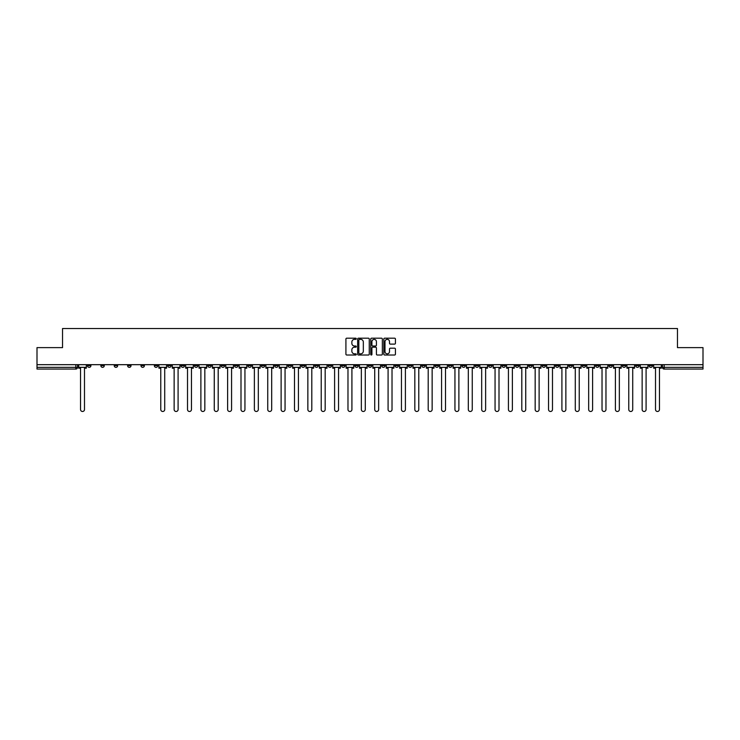 <?xml version="1.0" encoding="UTF-8"?>
<svg xmlns="http://www.w3.org/2000/svg" width="740" height="740" viewBox="0 0 740 740"><rect width="100%" height="100%" fill="white"/><g stroke="black" fill="none" stroke-linecap="round" stroke-linejoin="round"><path stroke-width="1.11" d="M356.282 338.772A0.592 0.592 0 0 0 355.7 338.189L346.755 338.189A0.842 0.842 0 0 0 345.913 339.031L345.913 354.173A0.842 0.842 0 0 0 346.755 355.015L355.7 355.015A0.592 0.592 0 0 0 356.282 354.423A0.592 0.592 0 0 0 355.7 353.831L354.543 353.831A2.692 2.692 0 0 1 351.851 351.139L351.851 349.881A2.692 2.692 0 0 1 354.543 347.19L355.7 347.19A0.592 0.592 0 0 0 356.282 346.598A0.592 0.592 0 0 0 355.7 346.015L354.543 346.015A2.692 2.692 0 0 1 351.851 343.323L351.851 342.056A2.692 2.692 0 0 1 354.543 339.364L355.7 339.364A0.592 0.592 0 0 0 356.282 338.772M528.739 364.681L528.739 365.625L532.171 365.625A1.711 1.711 0 0 1 530.46 367.345A1.711 1.711 0 0 1 528.739 365.625L528.739 364.681M448.514 364.681L448.514 365.625L451.946 365.625A1.711 1.711 0 0 1 450.225 367.345A1.711 1.711 0 0 1 448.514 365.625L448.514 364.681M435.139 364.681L435.139 365.625L438.57 365.625A1.711 1.711 0 0 1 436.859 367.345A1.711 1.711 0 0 1 435.139 365.625L435.139 364.681M354.913 364.681L354.913 365.625L358.345 365.625A1.711 1.711 0 0 1 356.625 367.345A1.711 1.711 0 0 1 354.913 365.625L354.913 364.681M341.547 364.681L341.547 365.625L344.97 365.625A1.711 1.711 0 0 1 343.258 367.345A1.711 1.711 0 0 1 341.547 365.625L341.547 364.681M328.171 364.681L328.171 365.625L331.603 365.625A1.711 1.711 0 0 1 329.883 367.345A1.711 1.711 0 0 1 328.171 365.625L328.171 364.681M301.43 364.681L301.43 365.625L304.861 365.625A1.711 1.711 0 0 1 303.141 367.345A1.711 1.711 0 0 1 301.43 365.625L301.43 364.681M274.688 365.625L274.688 364.681L274.688 365.625A1.711 1.711 0 0 0 276.399 367.345A1.711 1.711 0 0 1 274.688 365.625L278.111 365.625A1.711 1.711 0 0 1 276.399 367.345A1.711 1.711 0 0 0 278.111 365.625L278.111 364.681L278.111 365.625M261.312 365.625L261.312 364.681L261.312 365.625A1.711 1.711 0 0 0 263.033 367.345A1.711 1.711 0 0 1 261.312 365.625L264.744 365.625A1.711 1.711 0 0 1 263.033 367.345M247.946 365.625L247.946 364.681L247.946 365.625A1.711 1.711 0 0 0 249.657 367.345A1.711 1.711 0 0 1 247.946 365.625L251.369 365.625A1.711 1.711 0 0 1 249.657 367.345A1.711 1.711 0 0 0 251.369 365.625L251.369 364.681L251.369 365.625M234.571 364.681L234.571 365.625L238.003 365.625A1.711 1.711 0 0 1 236.282 367.345A1.711 1.711 0 0 1 234.571 365.625L234.571 364.681M221.204 364.681L221.204 365.625L224.627 365.625A1.711 1.711 0 0 1 222.916 367.345A1.711 1.711 0 0 1 221.204 365.625L221.204 364.681M207.829 364.681L207.829 365.625L211.261 365.625A1.711 1.711 0 0 1 209.54 367.345A1.711 1.711 0 0 1 207.829 365.625L207.829 364.681M194.454 365.625L194.454 364.681L194.454 365.625A1.711 1.711 0 0 0 196.174 367.345A1.711 1.711 0 0 1 194.454 365.625L197.885 365.625A1.711 1.711 0 0 1 196.174 367.345M167.712 365.625L167.712 364.681L167.712 365.625A1.711 1.711 0 0 0 169.432 367.345A1.711 1.711 0 0 1 167.712 365.625L171.144 365.625A1.711 1.711 0 0 1 169.432 367.345A1.711 1.711 0 0 0 171.144 365.625L171.144 364.681L171.144 365.625M154.346 365.625L154.346 364.681L154.346 365.625A1.711 1.711 0 0 0 156.057 367.345A1.711 1.711 0 0 1 154.346 365.625L157.768 365.625A1.711 1.711 0 0 1 156.057 367.345A1.711 1.711 0 0 0 157.768 365.625L157.768 364.681L157.768 365.625M140.97 365.625L140.97 364.681L140.97 365.625A1.711 1.711 0 0 0 142.681 367.345A1.711 1.711 0 0 1 140.97 365.625L144.402 365.625A1.711 1.711 0 0 1 142.681 367.345A1.711 1.711 0 0 0 144.402 365.625L144.402 364.681L144.402 365.625M127.604 365.625L127.604 364.681L127.604 365.625A1.711 1.711 0 0 0 129.315 367.345A1.711 1.711 0 0 1 127.604 365.625L131.026 365.625A1.711 1.711 0 0 1 129.315 367.345M114.228 365.625L114.228 364.681L114.228 365.625A1.711 1.711 0 0 0 115.94 367.345A1.711 1.711 0 0 1 114.228 365.625L117.66 365.625A1.711 1.711 0 0 1 115.94 367.345A1.711 1.711 0 0 0 117.66 365.625L117.66 364.681L117.66 365.625M100.853 365.625L100.853 364.681L100.853 365.625A1.711 1.711 0 0 0 102.573 367.345A1.711 1.711 0 0 1 100.853 365.625L104.284 365.625A1.711 1.711 0 0 1 102.573 367.345A1.711 1.711 0 0 0 104.284 365.625L104.284 364.681L104.284 365.625M394.587 344.118A0.842 0.842 0 0 0 395.428 343.277L395.428 339.031A0.842 0.842 0 0 0 394.587 338.189L384.661 338.189A0.842 0.842 0 0 0 383.82 339.031L383.82 354.173A0.842 0.842 0 0 0 384.661 355.015L394.587 355.015A0.842 0.842 0 0 0 395.428 354.173L395.428 349.039A0.842 0.842 0 0 0 394.587 348.198L390.341 348.198A0.842 0.842 0 0 0 389.499 349.039L389.499 351.583A2.248 2.248 0 0 1 387.251 353.831A2.248 2.248 0 0 1 384.994 351.583L384.994 341.612A2.248 2.248 0 0 1 387.251 339.364A2.248 2.248 0 0 1 389.499 341.612L389.499 343.277A0.842 0.842 0 0 0 390.341 344.118L394.587 344.118M37 364.681L37 347.624L62.539 347.624L62.539 328.514L677.461 328.514L677.461 347.624L703 347.624L703 364.681L37 364.681L37 367.345L77.543 367.345L77.543 364.681L77.543 367.345A1.711 1.711 0 0 1 75.832 369.057L37 369.057L37 367.345M369.26 339.031A0.842 0.842 0 0 0 368.418 338.189L358.493 338.189A0.842 0.842 0 0 0 357.651 339.031L357.651 354.173A0.842 0.842 0 0 0 358.493 355.015L368.418 355.015A0.842 0.842 0 0 0 369.26 354.173L369.26 339.031M371.582 338.189L381.507 338.189A0.842 0.842 0 0 1 382.349 339.031L382.349 354.173A0.842 0.842 0 0 1 381.507 355.015L377.252 355.015A0.842 0.842 0 0 1 376.42 354.173L376.42 348.031A0.842 0.842 0 0 0 375.578 347.19L372.757 347.19A0.842 0.842 0 0 0 371.915 348.031L371.915 354.423A0.592 0.592 0 0 1 371.323 355.015A0.592 0.592 0 0 1 370.74 354.423L370.74 339.031A0.842 0.842 0 0 1 371.582 338.189M662.457 364.681L662.457 367.345L703 367.345L703 369.057L664.168 369.057A1.711 1.711 0 0 1 662.457 367.345M703 364.681L703 367.345M652.514 364.681L652.514 365.625A1.711 1.711 0 0 1 650.802 367.345A1.711 1.711 0 0 1 649.082 365.625L652.514 365.625M649.082 364.681L649.082 365.625M639.147 364.681L639.147 365.625A1.711 1.711 0 0 1 637.427 367.345A1.711 1.711 0 0 1 635.716 365.625A1.711 1.711 0 0 0 637.427 367.345A1.711 1.711 0 0 0 639.147 365.625L635.716 365.625L635.716 364.681M625.772 364.681L625.772 365.625A1.711 1.711 0 0 1 624.061 367.345A1.711 1.711 0 0 1 622.34 365.625L625.772 365.625M622.34 364.681L622.34 365.625M612.396 364.681L612.396 365.625A1.711 1.711 0 0 1 610.685 367.345A1.711 1.711 0 0 1 608.974 365.625L612.396 365.625M608.974 364.681L608.974 365.625M599.03 365.625L599.03 364.681L599.03 365.625A1.711 1.711 0 0 1 597.319 367.345A1.711 1.711 0 0 1 595.598 365.625L599.03 365.625A1.711 1.711 0 0 1 597.319 367.345M595.598 364.681L595.598 365.625M585.654 364.681L585.654 365.625A1.711 1.711 0 0 1 583.943 367.345A1.711 1.711 0 0 1 582.232 365.625A1.711 1.711 0 0 0 583.943 367.345M582.232 364.681L582.232 365.625L585.654 365.625M572.288 364.681L572.288 365.625A1.711 1.711 0 0 1 570.568 367.345A1.711 1.711 0 0 1 568.857 365.625L572.288 365.625A1.711 1.711 0 0 1 570.568 367.345M568.857 364.681L568.857 365.625M558.913 364.681L558.913 365.625A1.711 1.711 0 0 1 557.202 367.345A1.711 1.711 0 0 1 555.49 365.625A1.711 1.711 0 0 0 557.202 367.345M555.49 364.681L555.49 365.625L558.913 365.625M545.547 364.681L545.547 365.625A1.711 1.711 0 0 1 543.826 367.345A1.711 1.711 0 0 1 542.115 365.625L545.547 365.625M542.115 364.681L542.115 365.625M532.171 364.681L532.171 365.625A1.711 1.711 0 0 1 530.46 367.345M518.796 364.681L518.796 365.625A1.711 1.711 0 0 1 517.084 367.345A1.711 1.711 0 0 1 515.373 365.625L518.796 365.625M515.373 364.681L515.373 365.625M505.429 364.681L505.429 365.625A1.711 1.711 0 0 1 503.718 367.345A1.711 1.711 0 0 1 501.998 365.625L505.429 365.625M501.998 364.681L501.998 365.625M492.054 364.681L492.054 365.625A1.711 1.711 0 0 1 490.343 367.345A1.711 1.711 0 0 1 488.631 365.625A1.711 1.711 0 0 0 490.343 367.345M488.631 364.681L488.631 365.625L492.054 365.625M478.688 364.681L478.688 365.625A1.711 1.711 0 0 1 476.967 367.345A1.711 1.711 0 0 1 475.256 365.625L478.688 365.625M475.256 364.681L475.256 365.625M465.312 364.681L465.312 365.625A1.711 1.711 0 0 1 463.601 367.345A1.711 1.711 0 0 1 461.889 365.625L465.312 365.625M461.889 364.681L461.889 365.625M451.946 364.681L451.946 365.625M438.57 364.681L438.57 365.625L438.57 364.681M425.204 364.681L425.204 365.625A1.711 1.711 0 0 1 423.483 367.345A1.711 1.711 0 0 1 421.772 365.625L425.204 365.625M421.772 364.681L421.772 365.625M411.829 364.681L411.829 365.625A1.711 1.711 0 0 1 410.117 367.345A1.711 1.711 0 0 1 408.397 365.625L411.829 365.625M408.397 364.681L408.397 365.625M398.453 364.681L398.453 365.625A1.711 1.711 0 0 1 396.742 367.345A1.711 1.711 0 0 1 395.031 365.625L398.453 365.625M395.031 364.681L395.031 365.625M385.087 364.681L385.087 365.625A1.711 1.711 0 0 1 383.375 367.345A1.711 1.711 0 0 1 381.655 365.625L385.087 365.625M381.655 364.681L381.655 365.625M371.711 364.681L371.711 365.625A1.711 1.711 0 0 1 370 367.345A1.711 1.711 0 0 1 368.289 365.625L371.711 365.625M368.289 364.681L368.289 365.625M358.345 364.681L358.345 365.625A1.711 1.711 0 0 1 356.625 367.345M344.97 364.681L344.97 365.625M331.603 365.625L331.603 364.681L331.603 365.625A1.711 1.711 0 0 1 329.883 367.345M318.228 364.681L318.228 365.625A1.711 1.711 0 0 1 316.517 367.345A1.711 1.711 0 0 1 314.796 365.625A1.711 1.711 0 0 0 316.517 367.345A1.711 1.711 0 0 0 318.228 365.625L314.796 365.625L314.796 364.681M304.861 365.625L304.861 364.681L304.861 365.625A1.711 1.711 0 0 1 303.141 367.345M291.486 364.681L291.486 365.625A1.711 1.711 0 0 1 289.775 367.345A1.711 1.711 0 0 1 288.054 365.625A1.711 1.711 0 0 0 289.775 367.345M288.054 364.681L288.054 365.625L291.486 365.625M264.744 364.681L264.744 365.625L264.744 364.681M238.003 365.625L238.003 364.681L238.003 365.625A1.711 1.711 0 0 1 236.282 367.345M224.627 365.625L224.627 364.681L224.627 365.625A1.711 1.711 0 0 1 222.916 367.345M211.261 365.625L211.261 364.681L211.261 365.625A1.711 1.711 0 0 1 209.54 367.345M197.885 364.681L197.885 365.625L197.885 364.681M184.51 365.625L184.51 364.681L184.51 365.625A1.711 1.711 0 0 1 182.799 367.345A1.711 1.711 0 0 1 181.087 365.625L184.51 365.625A1.711 1.711 0 0 1 182.799 367.345M181.087 364.681L181.087 365.625M131.026 364.681L131.026 365.625L131.026 364.681M90.918 364.681L90.918 365.625A1.711 1.711 0 0 1 89.198 367.345A1.711 1.711 0 0 1 87.487 365.625A1.711 1.711 0 0 0 89.198 367.345A1.711 1.711 0 0 0 90.918 365.625L90.918 364.681M87.487 364.681L87.487 365.625L90.918 365.625M75.832 364.681L75.832 369.057A1.711 1.711 0 0 0 77.543 367.345M359.418 339.364A0.592 0.592 0 0 0 358.835 339.956L358.835 353.248A0.592 0.592 0 0 0 359.418 353.831L360.639 353.831A2.692 2.692 0 0 0 363.331 351.139L363.331 342.056A2.692 2.692 0 0 0 360.639 339.364L359.418 339.364M376.42 341.658A2.248 2.248 0 0 0 374.163 339.41A2.248 2.248 0 0 0 371.915 341.658L371.915 345.173A0.842 0.842 0 0 0 372.757 346.015L375.578 346.015A0.842 0.842 0 0 0 376.42 345.173L376.42 341.658M78.699 367.345L78.699 368.196L80.54 368.196L80.54 409.516A1.97 1.97 0 0 0 82.51 411.486A1.97 1.97 0 0 0 84.49 409.516L84.49 368.196L86.33 368.196L86.33 367.345L78.699 367.345L78.699 364.681M86.33 367.345L86.33 364.681M158.924 367.345L158.924 368.196L160.774 368.196L160.774 409.516A1.97 1.97 0 0 0 162.745 411.486A1.97 1.97 0 0 0 164.715 409.516L164.715 368.196L166.556 368.196L166.556 367.345L158.924 367.345L158.924 364.681M166.556 367.345L166.556 364.681M172.3 367.345L172.3 368.196L174.141 368.196L174.141 409.516A1.97 1.97 0 0 0 176.111 411.486A1.97 1.97 0 0 0 178.09 409.516L178.09 368.196L179.931 368.196L179.931 367.345L172.3 367.345L172.3 364.681M179.931 367.345L179.931 364.681M185.675 367.345L185.675 368.196L187.516 368.196L187.516 409.516A1.97 1.97 0 0 0 189.486 411.486A1.97 1.97 0 0 0 191.457 409.516L191.457 368.196L193.297 368.196L193.297 367.345L185.675 367.345L185.675 364.681M193.297 367.345L193.297 364.681M199.042 367.345L199.042 368.196L200.882 368.196L200.882 409.516A1.97 1.97 0 0 0 202.862 411.486A1.97 1.97 0 0 0 204.832 409.516L204.832 368.196L206.673 368.196L206.673 367.345L199.042 367.345L199.042 364.681M206.673 367.345L206.673 364.681M212.417 367.345L212.417 368.196L214.258 368.196L214.258 409.516A1.97 1.97 0 0 0 216.228 411.486A1.97 1.97 0 0 0 218.198 409.516L218.198 368.196L220.039 368.196L220.039 367.345L212.417 367.345L212.417 364.681M220.039 367.345L220.039 364.681M225.783 367.345L225.783 368.196L227.624 368.196L227.624 409.516A1.97 1.97 0 0 0 229.603 411.486A1.97 1.97 0 0 0 231.574 409.516L231.574 368.196L233.415 368.196L233.415 367.345L225.783 367.345L225.783 364.681M233.415 367.345L233.415 364.681M239.159 367.345L239.159 368.196L241 368.196L241 409.516A1.97 1.97 0 0 0 242.97 411.486A1.97 1.97 0 0 0 244.94 409.516L244.94 368.196L246.79 368.196L246.79 367.345L239.159 367.345L239.159 364.681M246.79 367.345L246.79 364.681M252.525 367.345L252.525 368.196L254.375 368.196L254.375 409.516A1.97 1.97 0 0 0 256.345 411.486A1.97 1.97 0 0 0 258.315 409.516L258.315 368.196L260.156 368.196L260.156 367.345L252.525 367.345L252.525 364.681M260.156 367.345L260.156 364.681M265.9 367.345L265.9 368.196L267.741 368.196L267.741 409.516A1.97 1.97 0 0 0 269.712 411.486A1.97 1.97 0 0 0 271.682 409.516L271.682 368.196L273.532 368.196L273.532 367.345L265.9 367.345L265.9 364.681M273.532 367.345L273.532 364.681M279.276 367.345L279.276 368.196L281.117 368.196L281.117 409.516A1.97 1.97 0 0 0 283.087 411.486A1.97 1.97 0 0 0 285.057 409.516L285.057 368.196L286.898 368.196L286.898 367.345L279.276 367.345L279.276 364.681M286.898 367.345L286.898 364.681M292.642 367.345L292.642 368.196L294.483 368.196L294.483 409.516A1.97 1.97 0 0 0 296.453 411.486A1.97 1.97 0 0 0 298.433 409.516L298.433 368.196L300.274 368.196L300.274 367.345L292.642 367.345L292.642 364.681M300.274 367.345L300.274 364.681M306.018 367.345L306.018 368.196L307.858 368.196L307.858 409.516A1.97 1.97 0 0 0 309.829 411.486A1.97 1.97 0 0 0 311.799 409.516L311.799 368.196L313.64 368.196L313.64 367.345L306.018 367.345L306.018 364.681M313.64 367.345L313.64 364.681M319.384 367.345L319.384 368.196L321.225 368.196L321.225 409.516A1.97 1.97 0 0 0 323.204 411.486A1.97 1.97 0 0 0 325.175 409.516L325.175 368.196L327.015 368.196L327.015 367.345L319.384 367.345L319.384 364.681M327.015 367.345L327.015 364.681M332.76 367.345L332.76 368.196L334.6 368.196L334.6 409.516A1.97 1.97 0 0 0 336.571 411.486A1.97 1.97 0 0 0 338.541 409.516L338.541 368.196L340.382 368.196L340.382 367.345L332.76 367.345L332.76 364.681M340.382 367.345L340.382 364.681M346.126 367.345L346.126 368.196L347.976 368.196L347.976 409.516A1.97 1.97 0 0 0 349.946 411.486A1.97 1.97 0 0 0 351.916 409.516L351.916 368.196L353.757 368.196L353.757 367.345L346.126 367.345L346.126 364.681M353.757 367.345L353.757 364.681M359.501 367.345L359.501 368.196L361.342 368.196L361.342 409.516A1.97 1.97 0 0 0 363.312 411.486A1.97 1.97 0 0 0 365.282 409.516L365.282 368.196L367.132 368.196L367.132 367.345L359.501 367.345L359.501 364.681M367.132 367.345L367.132 364.681M372.868 367.345L372.868 368.196L374.718 368.196L374.718 409.516A1.97 1.97 0 0 0 376.688 411.486A1.97 1.97 0 0 0 378.658 409.516L378.658 368.196L380.499 368.196L380.499 367.345L372.868 367.345L372.868 364.681M380.499 367.345L380.499 364.681M386.243 367.345L386.243 368.196L388.084 368.196L388.084 409.516A1.97 1.97 0 0 0 390.054 411.486A1.97 1.97 0 0 0 392.024 409.516L392.024 368.196L393.874 368.196L393.874 367.345L386.243 367.345L386.243 364.681M393.874 367.345L393.874 364.681M399.618 367.345L399.618 368.196L401.459 368.196L401.459 409.516A1.97 1.97 0 0 0 403.43 411.486A1.97 1.97 0 0 0 405.4 409.516L405.4 368.196L407.24 368.196L407.24 367.345L399.618 367.345L399.618 364.681M407.24 367.345L407.24 364.681M412.985 367.345L412.985 368.196L414.825 368.196L414.825 409.516A1.97 1.97 0 0 0 416.796 411.486A1.97 1.97 0 0 0 418.775 409.516L418.775 368.196L420.616 368.196L420.616 367.345L412.985 367.345L412.985 364.681M420.616 367.345L420.616 364.681M426.36 367.345L426.36 368.196L428.201 368.196L428.201 409.516A1.97 1.97 0 0 0 430.171 411.486A1.97 1.97 0 0 0 432.142 409.516L432.142 368.196L433.982 368.196L433.982 367.345L426.36 367.345L426.36 364.681M433.982 367.345L433.982 364.681M439.727 367.345L439.727 368.196L441.567 368.196L441.567 409.516A1.97 1.97 0 0 0 443.547 411.486A1.97 1.97 0 0 0 445.517 409.516L445.517 368.196L447.358 368.196L447.358 367.345L439.727 367.345L439.727 364.681M447.358 367.345L447.358 364.681M453.102 367.345L453.102 368.196L454.943 368.196L454.943 409.516A1.97 1.97 0 0 0 456.913 411.486A1.97 1.97 0 0 0 458.883 409.516L458.883 368.196L460.724 368.196L460.724 367.345L453.102 367.345L453.102 364.681M460.724 367.345L460.724 364.681M466.468 367.345L466.468 368.196L468.318 368.196L468.318 409.516A1.97 1.97 0 0 0 470.289 411.486A1.97 1.97 0 0 0 472.259 409.516L472.259 368.196L474.099 368.196L474.099 367.345L466.468 367.345L466.468 364.681M474.099 367.345L474.099 364.681M479.844 367.345L479.844 368.196L481.685 368.196L481.685 409.516A1.97 1.97 0 0 0 483.655 411.486A1.97 1.97 0 0 0 485.625 409.516L485.625 368.196L487.475 368.196L487.475 367.345L479.844 367.345L479.844 364.681M487.475 367.345L487.475 364.681M493.21 367.345L493.21 368.196L495.06 368.196L495.06 409.516A1.97 1.97 0 0 0 497.03 411.486A1.97 1.97 0 0 0 499.001 409.516L499.001 368.196L500.841 368.196L500.841 367.345L493.21 367.345L493.21 364.681M500.841 367.345L500.841 364.681M506.585 367.345L506.585 368.196L508.426 368.196L508.426 409.516A1.97 1.97 0 0 0 510.397 411.486A1.97 1.97 0 0 0 512.376 409.516L512.376 368.196L514.217 368.196L514.217 367.345L506.585 367.345L506.585 364.681M514.217 367.345L514.217 364.681M519.961 367.345L519.961 368.196L521.802 368.196L521.802 409.516A1.97 1.97 0 0 0 523.772 411.486A1.97 1.97 0 0 0 525.742 409.516L525.742 368.196L527.583 368.196L527.583 367.345L519.961 367.345L519.961 364.681M527.583 367.345L527.583 364.681M533.327 367.345L533.327 368.196L535.168 368.196L535.168 409.516A1.97 1.97 0 0 0 537.138 411.486A1.97 1.97 0 0 0 539.118 409.516L539.118 368.196L540.959 368.196L540.959 367.345L533.327 367.345L533.327 364.681M540.959 367.345L540.959 364.681M546.703 367.345L546.703 368.196L548.543 368.196L548.543 409.516A1.97 1.97 0 0 0 550.514 411.486A1.97 1.97 0 0 0 552.484 409.516L552.484 368.196L554.325 368.196L554.325 367.345L546.703 367.345L546.703 364.681M554.325 367.345L554.325 364.681M560.069 367.345L560.069 368.196L561.91 368.196L561.91 409.516A1.97 1.97 0 0 0 563.889 411.486A1.97 1.97 0 0 0 565.86 409.516L565.86 368.196L567.7 368.196L567.7 367.345L560.069 367.345L560.069 364.681M567.7 367.345L567.7 364.681M573.445 367.345L573.445 368.196L575.285 368.196L575.285 409.516A1.97 1.97 0 0 0 577.255 411.486A1.97 1.97 0 0 0 579.226 409.516L579.226 368.196L581.076 368.196L581.076 367.345L573.445 367.345L573.445 364.681M581.076 367.345L581.076 364.681M586.811 367.345L586.811 368.196L588.661 368.196L588.661 409.516A1.97 1.97 0 0 0 590.631 411.486A1.97 1.97 0 0 0 592.601 409.516L592.601 368.196L594.442 368.196L594.442 367.345L586.811 367.345L586.811 364.681M594.442 367.345L594.442 364.681M600.186 367.345L600.186 368.196L602.027 368.196L602.027 409.516A1.97 1.97 0 0 0 603.997 411.486A1.97 1.97 0 0 0 605.968 409.516L605.968 368.196L607.817 368.196L607.817 367.345L600.186 367.345L600.186 364.681M607.817 367.345L607.817 364.681M613.562 367.345L613.562 368.196L615.403 368.196L615.403 409.516A1.97 1.97 0 0 0 617.373 411.486A1.97 1.97 0 0 0 619.343 409.516L619.343 368.196L621.184 368.196L621.184 367.345L613.562 367.345L613.562 364.681M621.184 367.345L621.184 364.681M626.928 367.345L626.928 368.196L628.769 368.196L628.769 409.516A1.97 1.97 0 0 0 630.739 411.486A1.97 1.97 0 0 0 632.719 409.516L632.719 368.196L634.559 368.196L634.559 367.345L626.928 367.345L626.928 364.681M634.559 367.345L634.559 364.681M640.304 367.345L640.304 368.196L642.144 368.196L642.144 409.516A1.97 1.97 0 0 0 644.115 411.486A1.97 1.97 0 0 0 646.085 409.516L646.085 368.196L647.926 368.196L647.926 367.345L640.304 367.345L640.304 364.681M647.926 367.345L647.926 364.681M653.67 367.345L653.67 368.196L655.51 368.196L655.51 409.516A1.97 1.97 0 0 0 657.49 411.486A1.97 1.97 0 0 0 659.46 409.516L659.46 368.196L661.301 368.196L661.301 367.345L653.67 367.345L653.67 364.681M661.301 367.345L661.301 364.681M664.168 364.681L664.168 369.057"/></g></svg>
